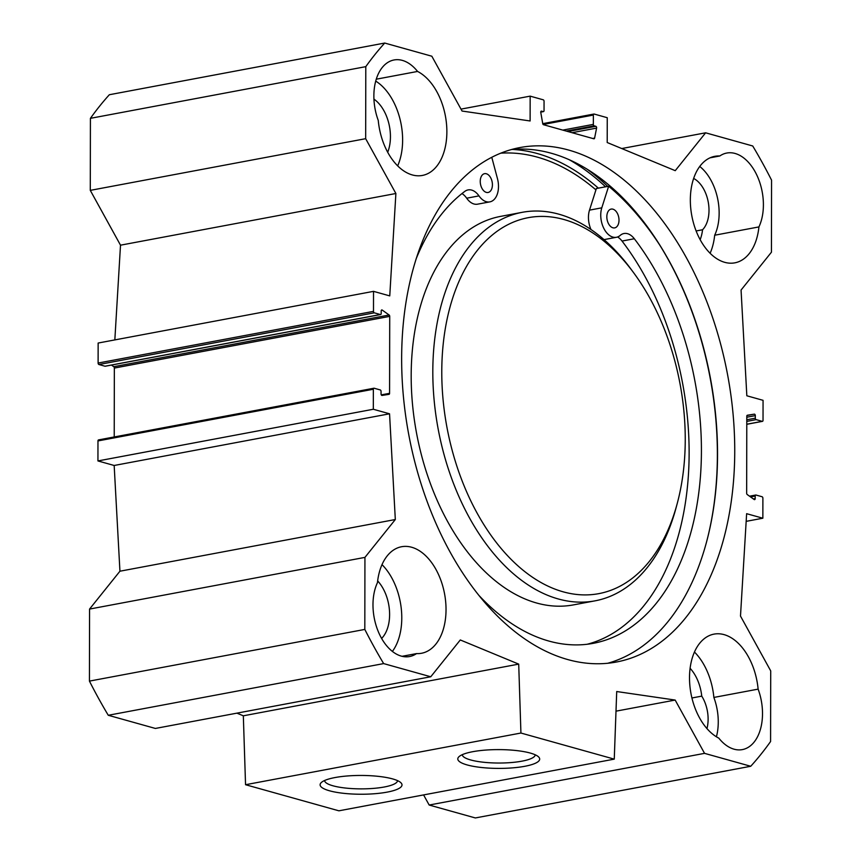<?xml version="1.0" encoding="UTF-8"?>
<svg xmlns="http://www.w3.org/2000/svg" width="861" height="861" viewBox="0 0 861 861"><rect width="100%" height="100%" fill="white"/><g stroke="black" fill="none" stroke-linecap="round" stroke-linejoin="round"><path stroke-width="1.29" d="M758.121 689.134A44.632 27.66 -100.6 0 1 742.343 749.608A44.632 27.66 -100.6 0 1 718.806 738.135A54.189 33.59 -100.6 0 1 689.596 681.675A54.189 33.59 -100.6 0 1 713.995 634.126A54.189 33.59 -100.6 0 1 758.121 689.134L713.866 697.442A54.189 33.59 79.4 0 0 694.45 652.025M416.563 653.585A44.632 27.66 -100.6 0 1 409.61 656.534A44.632 27.66 -100.6 0 1 378.732 632.652A44.632 27.66 -100.6 0 1 377.452 582.66A54.189 33.59 -100.6 0 1 401.549 546.735A54.189 33.59 -100.6 0 1 444.556 593.799A54.189 33.59 -100.6 0 1 421.546 653.262A54.189 33.59 -100.6 0 1 416.563 653.585L402.065 656.308M392.39 651.422A54.189 33.59 79.4 0 0 382.004 564.633M417.574 71.441A54.189 33.59 -100.6 0 1 446.784 127.891A54.189 33.59 -100.6 0 1 422.385 175.44A54.189 33.59 -100.6 0 1 378.259 120.443A44.632 27.66 -100.6 0 1 394.037 59.969A44.632 27.66 -100.6 0 1 417.574 71.441L376.257 79.201M397.674 165.861A54.189 33.59 79.4 0 0 375.708 81.095M710.121 253.252A54.189 33.59 79.4 0 0 714.673 235.225L758.928 226.917A54.189 33.59 -100.6 0 1 734.82 262.842A54.189 33.59 -100.6 0 1 691.813 215.777A54.189 33.59 -100.6 0 1 714.834 156.315A54.189 33.59 -100.6 0 1 719.818 155.981L710.067 157.821M114.836 339.901L120.508 245.181L90.287 190.367L365.667 138.686L395.888 193.499L389.753 295.893L373.523 291.352L373.491 311.37A1.27 0.786 79.4 0 0 374.298 312.834L380.379 314.534A1.27 0.786 79.4 0 0 381.197 313.522L381.197 310.982A1.27 0.786 -100.6 0 1 382.241 310.078L389.129 315.018A1.27 0.786 -100.6 0 1 389.721 316.374L389.581 393.316A1.27 0.786 -100.6 0 1 388.989 394.349L382.09 395.425A1.27 0.786 -100.6 0 1 381.057 393.951L381.057 391.4A1.27 0.786 79.4 0 0 380.25 389.936L374.169 388.236A1.27 0.786 79.4 0 0 373.351 389.247L373.319 409.255L389.549 413.797L395.317 519.527L364.935 557.39L89.555 609.071L89.436 681.105A430.349 266.716 79.4 0 0 108.271 715.276L155.378 728.449L430.758 676.768L383.651 663.594A430.349 266.716 -100.6 0 1 364.816 629.423L364.935 557.39M746.164 521.357L762.857 518.214L746.627 513.683L740.492 616.078L770.713 670.891L770.584 741.515A429.37 266.114 -100.6 0 1 750.727 766.268L704.546 753.353L675.164 700.058L616.713 691.534L614.259 759.133L520.927 733.034L518.709 664.122L460.291 639.96L430.758 676.768M762.857 518.214L762.889 498.207A1.27 0.786 79.4 0 0 762.082 496.743L756.001 495.032A1.27 0.786 79.4 0 0 755.183 496.054L755.183 498.594A1.27 0.786 -100.6 0 1 754.139 499.498L747.251 494.558A1.27 0.786 -100.6 0 1 746.659 493.192L746.799 416.261A1.27 0.786 -100.6 0 1 747.391 415.228L754.29 414.152A1.27 0.786 -100.6 0 1 755.323 415.626L755.323 418.177A1.27 0.786 79.4 0 0 756.13 419.641L762.211 421.341A1.27 0.786 79.4 0 0 763.029 420.329L763.061 400.322L746.831 395.78L741.063 290.049L771.445 252.187L771.564 180.153A430.349 266.716 -100.6 0 0 752.729 145.983L705.622 132.809L621.76 148.544M365.667 138.686L365.796 66.652A430.349 266.716 -100.6 0 1 384.727 43.05L431.835 56.223L462.056 111.037L530.118 120.971L530.161 96.141L543.248 99.811A1.27 0.786 -100.6 0 1 544.055 101.275L544.044 110.585A1.27 0.786 -100.6 0 1 543.226 111.596L541.558 111.134A1.27 0.786 79.4 0 0 540.783 112.5L542.731 123.597A1.27 0.786 79.4 0 0 543.506 124.716L593.821 138.782A1.27 0.786 79.4 0 0 594.607 138.104L596.587 128.106A1.27 0.786 79.4 0 0 595.812 126.309L594.155 125.846A1.27 0.786 -100.6 0 1 593.337 124.371L593.358 115.062A1.27 0.786 -100.6 0 1 594.176 114.05L607.253 117.709L607.209 142.528L675.239 170.672L705.622 132.809M568.637 150.062A261.712 162.202 -100.6 0 1 732.991 413.215A261.712 162.202 -100.6 0 1 616.465 662.012A261.712 162.202 -100.6 0 1 408.771 434.708A261.712 162.202 -100.6 0 1 519.915 147.565A261.712 162.202 -100.6 0 1 568.637 150.062M719.818 155.981A44.632 27.66 -100.6 0 1 726.77 153.043A44.632 27.66 -100.6 0 1 757.648 176.914A44.632 27.66 -100.6 0 1 758.928 226.917M381.617 638.442A35.064 21.729 79.4 0 0 377.656 580.917M706.956 728.578A28.693 17.78 79.4 0 0 701.747 696.129L691.921 697.98M701.747 696.129A35.064 21.729 79.4 0 0 690.102 668.308M700.154 239.649A35.064 21.729 79.4 0 0 702.565 229.758L696.14 230.963M387.708 152.257A35.064 21.729 79.4 0 0 373.932 99.123M647.009 226.249A262.992 162.998 -100.6 0 1 706.386 542.591M607.791 663.25A261.712 162.202 79.4 0 0 706.494 542.172A261.712 162.202 79.4 0 0 647.268 226.604A261.712 162.202 79.4 0 0 551.427 153.29A261.712 162.202 79.4 0 0 511.38 149.556M598.373 188.15A264.123 163.698 79.4 0 0 537.415 153.57A264.123 163.698 79.4 0 0 512.532 149.448M535.241 754.806A36.485 8.373 0.1 0 1 521.981 761.156A36.485 8.373 0.1 0 1 483.344 762.222A36.485 8.373 0.1 0 1 462.271 754.677M524.812 766.29A40.951 9.396 -179.9 0 0 538.545 756.862A40.951 9.396 -179.9 0 0 498.767 749.608A40.951 9.396 -179.9 0 0 458.956 756.722A40.951 9.396 -179.9 0 0 477.016 766.936A40.951 9.396 -179.9 0 0 524.812 766.29M520.927 733.034L245.546 784.715L338.879 810.814L614.259 759.133M387.116 792.131A40.951 9.396 -179.9 0 0 400.86 782.703A40.951 9.396 -179.9 0 0 361.071 775.449A40.951 9.396 -179.9 0 0 321.271 782.563A40.951 9.396 -179.9 0 0 339.32 792.777A40.951 9.396 -179.9 0 0 387.116 792.131M397.545 780.647A36.485 8.373 0.1 0 1 384.286 786.997A36.485 8.373 0.1 0 1 345.659 788.063A36.485 8.373 0.1 0 1 324.586 780.518M716.417 736.779A44.632 27.66 79.4 0 0 713.866 697.442M714.673 235.225A44.632 27.66 79.4 0 0 699.735 166.464M702.565 229.758A28.693 17.78 79.4 0 0 708.334 202.55A28.693 17.78 79.4 0 0 693.643 178.431M384.727 43.05L109.347 94.732A430.349 266.716 79.4 0 0 90.416 118.334L90.287 190.367M423.59 794.918L429.165 805.035L475.347 817.95L750.727 766.268M236.915 713.145L243.329 715.803L245.546 784.715M89.555 609.071L119.937 571.209L114.169 465.478L97.939 460.936L97.971 440.929A1.27 0.786 -100.6 0 1 98.789 439.917L373.706 388.322M114.222 436.957L114.341 368.067A1.27 0.786 79.4 0 0 113.749 366.7L111.467 365.064M105.462 366.14A1.27 0.786 -100.6 0 1 104.999 366.226L98.918 364.515A1.27 0.786 -100.6 0 1 98.111 363.051L98.143 343.044L373.523 291.352M120.508 245.181L395.888 193.499M119.937 571.209L395.317 519.527M114.169 465.478L389.549 413.797M97.939 460.936L373.319 409.255M364.816 629.423L89.436 681.105M365.796 66.652L90.416 118.334M383.651 663.594L108.271 715.276M518.709 664.122L243.329 715.803M675.164 700.058L616.002 711.164M704.546 753.353L429.165 805.035M530.161 96.141L461.001 109.121M563.191 591.83A191.26 118.538 -100.6 0 1 447.569 316.977A191.26 118.538 -100.6 0 1 633.89 273.088A191.26 118.538 -100.6 0 1 677.177 503.707A191.26 118.538 -100.6 0 1 563.191 591.83M479.243 595.747A239.078 148.178 79.4 0 0 593.358 643.318A239.078 148.178 79.4 0 0 699.724 484.506A239.078 148.178 79.4 0 0 634.32 238.745A19.125 11.85 79.4 0 0 623.988 233.514A19.125 11.85 79.4 0 0 620.211 235.397A19.125 11.85 -100.6 0 1 616.444 237.281A19.125 11.85 -100.6 0 1 603.787 228.283A19.125 11.85 -100.6 0 1 601.796 207.824L608.652 186.224L596.361 188.527L589.505 210.138A19.125 11.85 -100.6 0 0 591.001 229.553M619.005 220.19A9.568 5.93 -100.6 0 1 614.679 227.885A9.568 5.93 -100.6 0 1 607.091 219.577A9.568 5.93 -100.6 0 1 611.149 209.083A9.568 5.93 -100.6 0 1 619.005 220.19M492.417 184.781A9.568 5.93 -100.6 0 1 488.09 192.477A9.568 5.93 -100.6 0 1 480.503 184.168A9.568 5.93 -100.6 0 1 484.56 173.674A9.568 5.93 -100.6 0 1 492.417 184.781M491.771 157.272L497.464 178.647A19.125 11.85 -100.6 0 1 489.855 201.872A19.125 11.85 -100.6 0 1 478.974 195.888A19.125 11.85 79.4 0 0 468.093 189.915A19.125 11.85 79.4 0 0 464.865 191.346A239.078 148.178 79.4 0 0 416.057 259.075M587.17 644.265A239.078 148.178 79.4 0 0 687.874 482.074A239.078 148.178 79.4 0 0 622.029 241.058A19.125 11.85 79.4 0 0 617.552 236.979M489.855 201.872L477.564 204.175A19.125 11.85 -100.6 0 1 466.684 198.202A19.125 11.85 79.4 0 0 461.98 193.574M608.652 186.224A272.55 168.917 -100.6 0 1 659.472 244.653M616.444 237.281L604.153 239.595A19.125 11.85 -100.6 0 1 604.002 239.616M500.715 153.183A260.442 161.416 -100.6 0 1 595.93 189.883M677.177 503.707L676.046 507.904A197.643 122.488 -100.6 0 1 595.059 600.838L573.415 604.896A197.643 122.488 -100.6 0 1 536.629 603.012A197.643 122.488 -100.6 0 1 412.505 404.283A197.643 122.488 -100.6 0 1 500.51 216.402L522.143 212.333A197.643 122.488 -100.6 0 1 631.317 269.59L633.89 273.088M595.059 600.838A197.643 122.488 -100.6 0 1 558.262 598.955A197.643 122.488 -100.6 0 1 434.138 400.225A197.643 122.488 -100.6 0 1 522.143 212.333M569.358 159.791A271.592 168.326 -100.6 0 1 605.563 186.805M587.342 169.337A272.872 169.122 -100.6 0 1 607.748 186.396M114.341 368.067L389.721 316.374M381.283 394.876L389.581 393.316M113.749 366.7L389.129 315.018M381.391 310.24L382.241 310.078M104.999 366.226L380.379 314.534M98.918 364.515L374.298 312.834M98.111 363.051L373.491 311.37M97.971 440.929L373.351 389.247M746.982 415.519L754.29 414.152M746.799 417.23L755.323 415.626M746.788 419.77L755.323 418.177M746.788 421.395L756.13 419.641M746.778 424.236L762.211 421.341M749.597 496.237L755.538 495.118M750.544 496.915L755.183 496.054M753.353 498.939L755.183 498.594M593.713 114.136L542.753 123.704M593.358 115.062L543.151 124.49M593.337 124.371L562.793 130.108M594.155 125.846L566.258 131.076M595.812 126.309L567.916 131.539M596.587 128.106L572.081 132.702M594.607 138.104L592.68 138.47M543.226 111.596L540.751 112.059M634.32 238.745L622.029 241.058M478.974 195.888L466.684 198.202M601.796 207.824L589.505 210.138M380.616 314.556L105.236 366.237M373.922 388.225L98.552 439.906M746.778 424.301L762.448 421.352M749.533 496.194L755.764 495.021M593.939 114.039L542.742 123.65M543.463 111.607L540.751 112.124"/></g></svg>
